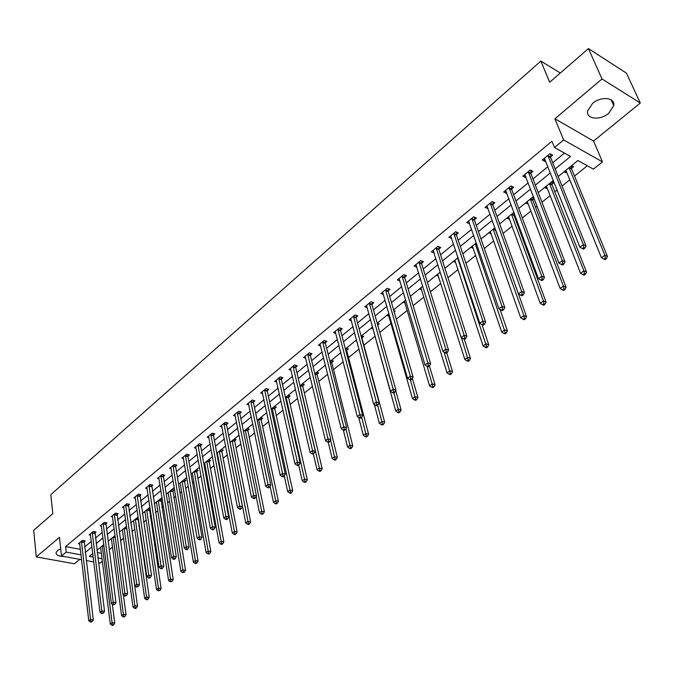 <?xml version="1.0" encoding="UTF-8"?>
<svg xmlns="http://www.w3.org/2000/svg" width="674" height="674" viewBox="0 0 674 674"><rect width="100%" height="100%" fill="white"/><g stroke="black" fill="none" stroke-linecap="round" stroke-linejoin="round"><path stroke-width="1.01" d="M60.702 548.762L57.509 550.532L56.094 552.562C56.035 555.115 58.68 556.421 64.013 556.488M608.715 113.283L613.736 105.607C615.472 97.452 600.981 95.935 592.505 103.476L587.61 111.025C585.917 119.231 600.239 120.697 608.715 113.283M102.355 561.257L100.064 563.085L98.48 562.79M560.305 73.011L540.851 61.073L50.794 494.691L52.816 513.647L33.7 530.244L36.286 556.909L74.376 563.767L79.776 559.369M540.851 61.073L549.681 82.245L588.427 48.595L626.441 73.137L640.3 103.021L602.034 78.959L554.913 118.767L563.633 139.939L602.48 161.886L593.398 169.14L577.896 160.53L558.207 176.478M554.913 118.767L593.567 141.068L640.3 103.021M593.567 141.068L602.48 161.886M109.095 549.858L112.507 547.111M120.402 540.775L123.536 538.256M131.91 531.533L134.749 529.25M138.827 525.973L139.392 525.526M143.621 522.131L146.157 520.092M150.251 516.798L151.288 515.972M155.534 512.552L157.758 510.774M161.878 507.463L163.394 506.241M167.666 502.812L169.562 501.288M173.707 497.968L175.72 496.342M180.017 492.896L181.576 491.641M185.738 488.296L188.273 486.266M192.596 482.795L193.8 481.826M197.988 478.464L201.054 475.996M205.402 472.508L206.244 471.825M210.448 468.447L214.079 465.532M218.443 462.027L218.915 461.656M223.145 458.261L227.349 454.883M236.06 447.881L240.871 444.023M249.22 437.308L254.646 432.952M262.624 426.549L268.69 421.68M276.273 415.58L283.004 410.171M290.182 404.408L297.613 398.452M304.362 393.026L312.5 386.488M318.81 381.425L327.69 374.289M333.537 369.588L343.192 361.837M348.559 357.532L359.015 349.132M363.876 345.231L375.022 336.275M379.791 332.442L390.937 323.495M396.295 319.19L407.18 310.444M413.154 305.651L423.752 297.133M430.374 291.817L440.678 283.543M447.966 277.688L457.958 269.667M465.945 263.248L475.6 255.497M484.311 248.495L493.629 241.014M503.099 233.415L512.046 226.22M516.697 222.487L517.48 221.856M522.299 217.988L530.876 211.097M535.544 207.348L537.102 206.101M541.947 202.208L550.119 195.645M554.812 191.871L557.179 189.975M562.049 186.066L569.8 179.84M574.509 176.049L587.324 165.762M588.427 48.595L602.034 78.959M97.199 552.528L101.344 553.312M571.653 165.593L573.641 166.68L571.577 168.348M564.045 171.752L566.034 172.83L566.724 172.274M546.37 186.075L580.567 273.299L583.878 270.83L586.532 272.085L552.082 184.962L552.014 181.508L554.003 182.561L551.989 184.187M544.567 187.532L546.563 188.577L547.162 188.097M532.797 197.078L533.859 197.617M525.518 202.975L527.523 203.978L528.028 203.573M532.831 199.689L534.221 198.569M506.882 218.073L508.895 219.05L509.308 218.713M514.085 214.846L514.709 214.349M488.65 232.85L490.984 233.533M470.797 247.316L473.055 248.032M453.316 261.478L455.506 262.237M436.204 275.354L438.319 276.138M419.439 288.935L421.486 289.753M410.786 297.756L411.325 297.967L410.938 298.279M403.018 302.247L404.973 303.014M393.801 310.579L395.107 311.085L394.164 311.843M386.927 315.289L388.788 315.996M388.974 313.629L377.196 323.175L379.209 323.941L377.743 325.129M371.155 328.07L372.933 328.727M361.601 335.804L363.631 336.545L362.031 337.834M355.687 340.597L356.841 341.01M346.326 348.188L348.357 348.896L346.79 350.168M331.347 360.32L333.377 361.011L331.844 362.258M316.654 372.233L318.684 372.899L317.176 374.121M302.247 383.91L304.277 384.551L302.794 385.747M288.11 395.368L290.132 395.992L288.683 397.163M274.234 406.607L276.256 407.214L274.832 408.368M260.611 417.644L262.633 418.234L261.234 419.363M247.24 428.479L249.262 429.052L247.889 430.155M234.114 439.119L236.136 439.667L234.788 440.754M221.224 449.558L223.246 450.097L221.923 451.167M216.885 453.678L217.449 453.821M208.569 459.82L210.583 460.334L209.277 461.387M203.826 463.737L204.829 463.99M196.134 469.896L198.139 470.401L196.867 471.429M191.408 473.729L192.435 473.982M183.909 479.804L185.923 480.284L184.668 481.295M179.267 483.561L180.261 483.797M171.904 489.526L173.909 489.998L172.679 490.992M167.346 493.225L168.298 493.444M160.109 499.089L162.114 499.544L160.901 500.521M155.627 502.72L156.545 502.93M148.516 508.491L150.209 508.862M149.316 509.889L150.251 509.14M144.101 512.063L144.986 512.248M137.108 517.725L138.288 517.977M137.934 519.098L138.397 518.719M132.778 521.238L133.629 521.415M125.903 526.807L126.594 526.95M121.64 530.261L122.457 530.43M110.688 539.141L111.48 539.293M99.921 547.869L100.679 548.013M555.199 168.955L570.533 156.444L554.483 147.53L551.939 141.254L65.597 546.572L80.408 549.369M84.587 546.959L91.302 541.449M95.396 538.088L102.271 532.443M106.382 529.065L113.426 523.285M117.562 519.89L124.774 513.967M128.936 510.555L136.325 504.489M140.504 501.06L148.078 494.842M152.282 491.397L160.041 485.027M164.262 481.556L172.215 475.035M176.462 471.547L184.617 464.858M188.88 461.353L197.238 454.495M201.526 450.973L210.094 443.947M214.399 440.408L223.187 433.197M227.517 429.641L236.523 422.253M240.879 418.672L250.121 411.089M254.494 407.5L263.972 399.724M268.37 396.11L278.092 388.131M282.516 384.5L292.491 376.311M296.939 372.663L307.176 364.263M311.641 360.598L322.147 351.98M326.637 348.289L337.421 339.443M341.929 335.736L352.999 326.654M357.54 322.93L368.905 313.595M373.463 309.855L385.14 300.275M389.715 296.518L401.712 286.669M406.312 282.895L418.63 272.785M423.255 268.985L435.918 258.597M440.569 254.78L453.577 244.106M458.244 240.264L471.623 229.295M476.316 225.436L490.065 214.155M494.783 210.28L508.921 198.678M513.655 194.786L528.205 182.848M532.966 178.947L547.928 166.663M552.705 162.737L564.475 153.082M550.574 156.865L552.638 155.155L549.967 153.689L542.334 160.008L545.005 161.457L545.645 160.926M530.91 173.083L532.932 171.415L530.253 170L522.788 176.175L525.467 177.574L526.015 177.127M511.692 188.947L513.664 187.313L510.976 185.948L503.68 191.98L506.368 193.337L506.814 192.966M492.888 204.458L494.817 202.866L492.13 201.543L484.985 207.449L488.035 208.46M474.496 219.631L476.392 218.073L473.687 216.792L466.703 222.572L469.668 223.616M456.5 234.485L458.354 232.96L455.649 231.713L448.808 237.374L451.698 238.444M438.892 249.018L440.703 247.518L437.99 246.322L431.301 251.857L434.115 252.952M421.646 263.239L423.424 261.782L420.711 260.619L414.156 266.036L416.894 267.165M404.771 277.174L406.506 275.742L403.785 274.613L397.374 279.921L400.019 280.999M388.232 290.814L389.934 289.407L387.213 288.32L380.936 293.519L383.489 294.53M372.04 304.176L373.708 302.803L370.986 301.75L364.828 306.839L367.296 307.782M356.167 317.269L357.801 315.921L355.08 314.901L349.056 319.897L351.432 320.773M340.623 330.1L342.215 328.777L339.502 327.8L333.588 332.686L335.888 333.512M325.373 342.678L326.949 341.381L324.228 340.429L318.431 345.223L320.656 345.998M310.436 355.004L311.969 353.74L309.256 352.814L303.57 357.515L305.726 358.239M295.785 367.103L297.285 365.856L294.572 364.963L289.003 369.571L291.092 370.245M281.412 378.957L282.886 377.735L280.173 376.876L274.714 381.391L276.736 382.032M267.317 390.591L268.766 389.395L266.053 388.553L260.695 392.993L262.658 393.591M253.483 401.999L254.907 400.828L252.194 400.019L246.937 404.366L248.849 404.931M239.91 413.196L241.309 412.05L238.604 411.266L233.44 415.529L235.293 416.06M226.59 424.19L227.964 423.061L225.259 422.303L220.196 426.49L221.999 426.996M213.515 434.983L214.863 433.871L212.158 433.138L207.188 437.249L208.94 437.721M200.675 445.573L201.998 444.486L199.302 443.77L194.415 447.814L196.126 448.261M188.071 455.978L189.369 454.908L186.673 454.217L181.879 458.185L183.547 458.606M175.687 466.189L176.959 465.144L174.28 464.47L169.57 468.371L171.188 468.767M163.521 476.223L164.776 475.195L162.097 474.547L157.472 478.38L159.047 478.751M151.574 486.089L152.804 485.069L150.133 484.446L145.584 488.212L147.126 488.566M139.838 495.778L141.043 494.775L138.372 494.177L133.907 497.867L135.415 498.204M128.296 505.298L129.484 504.312L126.822 503.731L122.432 507.362L123.898 507.682M116.956 514.65L118.127 513.689L115.465 513.125L111.151 516.697L112.583 516.992M105.81 523.85L106.955 522.906L104.302 522.358L100.064 525.863L101.462 526.15M94.849 532.898L95.978 531.963L93.332 531.432L89.162 534.886L90.527 535.156M84.065 541.786L85.177 540.877L82.54 540.363L78.437 543.758L79.776 544.011M81.621 559.706L61.494 556.025L59.464 537.338L36.286 556.909M61.494 556.025L66.212 552.116L81.049 554.87M65.597 546.572L66.212 552.116M554.483 147.53L563.633 139.939M93.812 561.939L86.213 560.549M92.793 553.64L89.372 556.412L93.223 557.128M97.873 557.996L102.035 558.763M553.379 180.396L538.256 192.654M533.446 196.547L518.753 208.46M513.967 212.335L499.678 223.911M494.918 227.77L481.025 239.026M476.291 242.867L462.785 253.812M458.067 257.637L444.924 268.286M440.232 272.085L427.451 282.44M422.783 286.231L410.348 296.307M405.697 300.073L393.599 309.88M372.587 326.898L361.121 336.2M356.546 339.907L345.374 348.955M340.825 352.645L329.948 361.458M325.416 365.131L314.817 373.716M310.318 377.373L299.989 385.73M295.507 389.37L285.447 397.517M280.991 401.131L271.192 409.076M266.752 412.665L257.198 420.408M252.792 423.988L243.474 431.529M239.085 435.092L230.011 442.447M225.638 445.986L216.792 453.155M212.445 456.677L203.809 463.678M199.487 467.175L191.071 473.999M186.774 477.487L178.559 484.143M174.28 487.605L166.267 494.093M162.021 497.547L154.203 503.874M149.973 507.303L142.34 513.487M138.136 516.899L130.689 522.931M126.501 526.327L119.239 532.207M115.077 535.586L107.983 541.332M103.838 544.685L96.921 550.296M85.244 552.461L91.976 546.968M96.087 543.615L102.979 537.987M107.107 534.625L114.176 528.854M118.321 525.467L125.558 519.561M129.728 516.158L137.142 510.108M141.338 506.688L148.937 500.487M153.15 497.05L160.934 490.697M165.172 487.235L173.151 480.722M177.414 477.251L185.594 470.578M189.874 467.082L198.257 460.241M202.562 456.728L211.156 449.71M215.486 446.18L224.299 438.993M228.646 435.438L237.686 428.066M242.059 424.494L251.326 416.928M255.724 413.347L265.236 405.588M269.651 401.982L279.407 394.02M283.847 390.398L293.856 382.225M298.321 378.586L308.591 370.195M313.081 366.538L323.63 357.936M328.137 354.254L338.963 345.417M343.487 341.718L354.608 332.653M359.158 328.937L370.574 319.619M375.148 315.887L386.876 306.316M391.476 302.567L403.515 292.735M408.141 288.969L420.509 278.868M425.159 275.076L437.873 264.705M442.54 260.889L455.607 250.231M460.3 246.398L473.738 235.437M478.447 231.586L492.264 220.314M496.999 216.455L511.204 204.862M515.964 200.978L530.573 189.049M535.358 185.148L550.388 172.881M543.91 158.702L545.005 161.457M565.216 170.808L566.034 172.83M545.78 186.555L546.563 188.577M524.423 174.827L525.467 177.574M526.765 201.964L527.523 203.978M505.357 190.599L506.368 193.337M508.162 217.045L508.895 219.05M486.712 206.017L487.681 208.755M489.956 231.797L490.664 233.794M468.472 221.106L469.407 223.835M472.137 246.237L472.811 248.234M450.62 235.875L451.521 238.596M454.689 260.375L455.338 262.363M433.18 250.45L434.014 253.045M437.594 274.225L438.226 276.205M416.153 264.857L416.869 267.182M420.879 287.773L421.469 289.761M547.903 155.399L583.305 244.595L579.901 247.181L544.381 158.306M550.599 154.034L550.666 157.649L586.035 245.943L583.305 244.595L583.81 247.552L582.446 248.588L583.541 249.127L584.906 248.091L583.81 247.552M584.906 248.091L586.035 245.943M579.901 247.181L582.446 248.588M565.899 170.252L601.435 257.738L604.822 255.21L607.468 256.516L571.678 169.123L571.594 165.636M605.319 258.125L603.963 259.136L605.016 259.65L606.373 258.639L605.319 258.125L604.822 255.21L569.075 167.674M603.963 259.136L601.435 257.738M607.468 256.516L606.373 258.639M528.231 171.668L562.268 260.594L558.94 263.121L524.793 174.515M530.952 170.37L531.002 173.867L565.006 261.891L562.268 260.594L562.773 263.517L561.442 264.528L562.537 265.042L563.877 264.031L562.773 263.517M563.877 264.031L565.006 261.891M558.94 263.121L561.442 264.528M509.005 187.583L541.727 276.222L538.475 278.691L505.643 190.363M511.734 186.336L511.768 189.723L544.474 277.477L541.727 276.222L542.233 279.112L540.927 280.098L542.031 280.595L543.328 279.609L542.233 279.112M543.328 279.609L544.474 277.477M538.475 278.691L540.927 280.098M584.375 273.703L583.044 274.689L584.105 275.186L585.436 274.208L584.375 273.703L583.878 270.83L549.479 183.589L552.082 184.962M583.044 274.689L580.567 273.299M586.532 272.085L585.436 274.208M527.262 201.56L560.178 288.506L563.413 286.088L566.076 287.301L532.915 200.456L532.864 197.111M563.911 288.927L562.613 289.887L563.683 290.376L564.972 289.407L563.911 288.927L563.413 286.088L530.295 199.1M562.613 289.887L560.178 288.506M566.076 287.301L564.972 289.407M490.192 203.135L521.651 291.488L518.483 293.906L486.906 205.856M492.947 201.939L492.964 205.233L524.414 292.693L521.651 291.488L522.156 294.336L520.892 295.305L521.996 295.785L523.26 294.816L522.156 294.336M523.26 294.816L524.414 292.693M518.483 293.906L520.892 295.305M471.8 218.359L502.037 306.409L498.937 308.768L468.582 221.013M474.563 217.205L474.563 220.398L504.809 307.571L502.037 306.409L502.543 309.223L501.304 310.166L502.408 310.63L503.655 309.686L502.543 309.223M503.655 309.686L504.809 307.571M498.937 308.768L501.304 310.166M453.796 233.246L482.87 320.993L479.837 323.301L450.653 235.849M456.576 232.142L456.568 235.243L485.642 322.113L482.87 320.993L483.376 323.773L482.163 324.691L483.266 325.138L484.488 324.219L483.376 323.773M484.488 324.219L485.642 322.113M479.837 323.301L482.163 324.691M508.567 216.708L540.253 303.359L543.421 301.008L546.092 302.171L514.161 215.613L514.119 212.757M543.91 303.806L542.646 304.749L543.716 305.212L544.98 304.269L543.91 303.806L543.421 301.008L511.541 214.307M542.646 304.749L540.253 303.359M546.092 302.171L544.98 304.269M490.276 231.527L520.775 317.892L523.866 315.584L526.546 316.713L495.744 230.087M524.364 318.347L523.125 319.274L524.195 319.72L525.434 318.794L524.364 318.347L523.866 315.584L493.183 229.177M523.125 319.274L520.775 317.892M526.546 316.713L525.434 318.794M472.373 246.035L501.726 332.097L504.75 329.839L507.438 330.926L500.041 309.417M505.247 332.568L504.034 333.47L505.112 333.9L506.317 332.998L505.247 332.568L475.221 243.735M504.034 333.47L501.726 332.097M507.438 330.926L506.317 332.998M454.849 260.24L483.098 345.989L486.055 343.782L488.751 344.827L482.028 324.615M486.544 346.478L485.364 347.363L486.443 347.776L487.622 346.899L486.544 346.478L457.638 257.982M485.364 347.363L483.098 345.989M488.751 344.827L487.622 346.899M437.687 274.149L464.875 359.579L467.764 357.422L470.469 358.433L464.302 339.224M468.261 360.084L467.099 360.944L468.177 361.348L469.34 360.489L468.261 360.084L461.454 337.682M467.099 360.944L464.875 359.579M470.469 358.433L469.34 360.489M420.888 287.798L447.039 372.874L449.87 370.767L452.574 371.736L446.71 352.847M450.358 373.396L449.229 374.238L450.308 374.626L451.445 373.784L450.358 373.396L444.115 352.157M449.229 374.238L447.039 372.874M452.574 371.736L451.445 373.784M404.408 301.118L429.582 385.899L432.354 383.826L435.067 384.77L429.422 365.957M432.843 386.429L431.731 387.255L432.818 387.626L433.93 386.8L432.843 386.429L427.122 366.302M431.731 387.255L429.582 385.899M435.067 384.77L433.93 386.8M388.275 314.194L412.496 398.637L415.209 396.615L417.922 397.525L412.387 378.426M415.698 399.185L414.611 399.994L415.69 400.356L416.776 399.547L415.698 399.185L410.382 379.9M414.611 399.994L412.496 398.637M417.922 397.525L416.776 399.547M377.608 324.657L377.667 323.368M372.452 327.008L395.756 411.115L398.418 409.135L401.131 410.011L395.705 390.608M398.907 411.679L397.837 412.471L398.924 412.817L399.985 412.025L398.907 411.679L393.894 392.891M397.837 412.471L395.756 411.115M401.131 410.011L399.985 412.025M374.314 404.451L379.369 423.339L381.973 421.402L384.686 422.244L362.073 338.559L362.123 335.997M382.461 423.912L381.417 424.687L382.503 425.024L383.548 424.249L382.461 423.912L377.617 405.226M381.417 424.687L379.369 423.339M384.686 422.244L383.548 424.249M358.694 417.45L363.311 435.311L365.864 433.416L368.577 434.224L346.824 350.884L346.883 348.382M366.344 435.893L365.325 436.659L366.412 436.979L367.431 436.221L366.344 435.893L361.652 417.198M365.325 436.659L363.311 435.311M368.577 434.224L367.431 436.221M343.361 430.122L347.582 447.047L350.084 445.185L352.797 445.969L331.869 362.974L331.937 360.523M350.564 447.637L349.562 448.387L350.649 448.699L351.651 447.949L350.564 447.637L345.947 428.715M349.562 448.387L347.582 447.047M352.797 445.969L351.651 447.949M328.238 442.27L332.164 458.547L334.616 456.719L337.329 457.478L317.201 374.828L317.277 372.436M335.096 459.146L334.11 459.879L335.197 460.182L336.183 459.449L335.096 459.146L330.563 440.004M334.11 459.879L332.164 458.547M337.329 457.478L336.183 459.449M313.359 453.939L317.05 469.82L319.451 468.026L322.164 468.759L302.82 386.455L302.896 384.113M319.931 470.427L318.971 471.143L320.057 471.429L321.018 470.722L319.931 470.427L300.166 385.587M318.971 471.143L317.05 469.82M322.164 468.759L321.018 470.722M298.683 465.068L302.23 480.865L304.589 479.113L307.302 479.812L288.699 397.871L288.784 395.579M305.061 481.489L304.117 482.188L305.204 482.466L306.148 481.767L305.061 481.489L286.054 397.028M304.117 482.188L302.23 480.865M307.302 479.812L306.148 481.767M284.268 475.869L287.697 491.7L290.005 489.981L292.718 490.655L274.849 409.067L274.941 406.818M290.486 492.332L289.559 493.023L290.646 493.292L291.572 492.601L290.486 492.332L272.203 408.25M289.559 493.023L287.697 491.7M292.718 490.655L291.572 492.601M270.089 486.274L273.45 502.332L275.708 500.639L278.421 501.296L261.251 420.054L261.344 417.855M276.188 502.973L275.278 503.647L276.365 503.899L277.275 503.225L276.188 502.973L258.605 419.27M275.278 503.647L273.45 502.332M278.421 501.296L277.275 503.225M256.187 496.485L259.465 512.754L261.689 511.103L264.393 511.734L247.906 430.846L247.998 428.689M262.161 513.403L261.268 514.068L262.354 514.313L263.248 513.655L262.161 513.403L245.26 430.088L247.906 430.846M261.268 514.068L259.465 512.754M264.393 511.734L263.248 513.655M230.078 442.388L245.749 522.99L247.931 521.364L250.635 521.971L234.796 441.445L234.897 439.33M248.403 523.639L247.527 524.288L248.605 524.532L249.481 523.883L248.403 523.639L232.159 440.703L234.796 441.445M247.527 524.288L245.749 522.99M250.635 521.971L249.481 523.883M436.179 247.821L464.125 335.248L461.159 337.506L433.104 250.366M438.968 246.751L438.951 249.768L466.905 336.334L464.125 335.248L464.63 337.994L463.442 338.896L464.555 339.325L465.742 338.424L464.63 337.994M465.742 338.424L466.905 336.334M461.159 337.506L463.442 338.896M418.933 262.085L445.8 349.191L442.894 351.398L415.917 264.579M421.73 261.057L421.705 263.997L448.581 350.236L445.8 349.191L446.298 351.904L445.143 352.78L446.255 353.201L447.418 352.317L446.298 351.904M447.418 352.317L448.581 350.236M442.894 351.398L445.143 352.78M402.049 276.054L427.872 362.831L425.033 364.988L399.101 278.497M404.855 275.059L404.821 277.915L430.652 363.842L427.872 362.831L428.369 365.51L427.232 366.37L428.352 366.774L429.481 365.906L428.369 365.51M429.481 365.906L430.652 363.842M425.033 364.988L427.232 366.37M385.52 289.727L410.323 376.176L407.551 378.291L382.621 292.12M388.325 288.767L388.283 291.556L413.12 377.145L410.323 376.176L410.828 378.822L409.716 379.664L410.828 380.052L411.94 379.209L410.828 378.822M411.94 379.209L413.12 377.145M407.551 378.291L409.716 379.664M369.318 303.132L393.161 389.235L390.44 391.308L366.488 305.474M372.132 302.196L372.082 304.918L395.95 390.17L393.161 389.235L393.658 391.847L392.571 392.672L393.683 393.043L394.779 392.217L393.658 391.847M394.779 392.217L395.95 390.17M390.44 391.308L392.571 392.672M353.454 316.258L376.353 402.024L373.691 404.046L350.674 318.549M356.268 315.348L356.209 318.002L379.15 402.926L376.353 402.024L376.85 404.602L375.789 405.411L376.901 405.765L377.971 404.964L376.85 404.602M377.971 404.964L379.15 402.926M373.691 404.046L375.789 405.411M337.901 329.123L359.899 414.535L357.296 416.524L335.18 331.372M340.724 328.238L340.656 330.833L362.696 415.403L359.899 414.535L360.396 417.088L359.352 417.88L360.472 418.225L361.517 417.433L360.396 417.088M361.517 417.433L362.696 415.403M357.296 416.524L359.352 417.88M322.661 341.726L343.782 426.794L341.238 428.74L319.99 343.934M325.483 340.876L325.407 343.403L346.579 427.636L343.782 426.794L344.279 429.321L343.26 430.096L344.38 430.425L345.4 429.65L344.279 429.321M345.4 429.65L346.579 427.636M341.238 428.74L343.26 430.096M307.715 354.086L328.002 438.799L325.5 440.703L305.103 356.251M310.546 353.252L310.461 355.729L330.799 439.608L328.002 438.799L328.499 441.293L327.497 442.051L328.617 442.38L329.611 441.613L328.499 441.293M329.611 441.613L330.799 439.608M325.5 440.703L327.497 442.051M293.064 366.209L312.542 450.569L310.091 452.431L290.502 368.333M295.894 365.392L295.802 367.819L315.331 451.344L312.542 450.569L313.031 453.029L312.054 453.779L313.166 454.082L314.151 453.341L313.031 453.029M314.151 453.341L315.331 451.344M310.091 452.431L312.054 453.779M278.699 378.097L297.386 462.094L294.985 463.923L276.18 380.178M281.521 377.305L281.429 379.673L300.174 462.844L297.386 462.094L297.874 464.529L296.914 465.262L298.034 465.557L298.995 464.833L297.874 464.529M298.995 464.833L300.174 462.844M294.985 463.923L296.914 465.262M264.604 389.757L282.532 473.392L280.182 475.178L262.135 391.796M267.426 388.982L267.325 391.299L285.321 474.117L282.532 473.392L283.021 475.802L282.077 476.518L283.198 476.804L284.142 476.088L283.021 475.802M284.142 476.088L285.321 474.117M280.182 475.178L282.077 476.518M250.77 401.19L267.974 484.463L265.666 486.224L248.352 403.195M253.601 400.432L253.491 402.707L270.763 485.162L267.974 484.463L268.463 486.855L267.536 487.555L268.656 487.833L269.575 487.134L268.463 486.855M269.575 487.134L270.763 485.162M265.666 486.224L267.536 487.555M237.206 412.421L253.694 495.323L251.436 497.05L234.83 414.384M240.028 411.679L239.919 413.903L256.482 495.997L253.694 495.323L254.182 497.69L253.281 498.372L254.393 498.642L255.294 497.951L254.182 497.69M255.294 497.951L256.482 495.997M251.436 497.05L253.281 498.372M223.886 423.432L239.7 505.98L237.475 507.665L221.552 425.361M226.708 422.708L226.599 424.89L242.48 506.629L239.7 505.98L240.18 508.314L239.295 508.988L240.407 509.241L241.292 508.567L240.18 508.314M241.292 508.567L242.48 506.629M237.475 507.665L239.295 508.988M210.819 434.25L225.967 516.427L223.785 518.079L208.527 436.145M213.633 433.534L213.515 435.674L228.739 517.051L225.967 516.427L226.447 518.736L225.571 519.393L226.683 519.646L227.559 518.98L226.447 518.736M227.559 518.98L228.739 517.051M223.785 518.079L225.571 519.393M197.979 444.865L212.487 526.672L210.355 528.298L195.73 446.727M200.793 444.166L200.675 446.264L215.267 527.279L212.487 526.672L212.967 528.964L212.116 529.612L213.228 529.848L214.079 529.2L212.967 528.964M214.079 529.2L215.267 527.279M210.355 528.298L212.116 529.612M185.375 455.287L199.268 536.731L197.17 538.324L183.168 457.115M188.189 454.605L188.063 456.66L202.04 537.313L199.268 536.731L199.748 538.989L198.906 539.63L200.018 539.857L200.86 539.225L199.748 538.989M200.86 539.225L202.04 537.313M197.17 538.324L198.906 539.63M172.999 465.532L186.294 546.597L184.238 548.164L170.834 467.318M175.804 464.858L175.678 466.871L189.057 547.162L186.294 546.597L186.774 548.838L185.948 549.462L187.052 549.689L187.877 549.066L186.774 548.838M187.877 549.066L189.057 547.162M184.238 548.164L185.948 549.462M160.842 475.583L173.555 556.286L171.541 557.828L158.719 477.344M163.647 474.926L163.521 476.906L176.318 556.825L173.555 556.286L174.035 558.51L173.226 559.117L174.33 559.336L175.139 558.721L174.035 558.51M175.139 558.721L176.318 556.825M171.541 557.828L173.226 559.117M217.255 452.785L232.286 533.024L234.426 531.432L237.13 532.013L221.923 451.85L222.032 449.777M234.897 533.69L234.038 534.322L235.116 534.558L235.976 533.918L234.897 533.69L234.426 531.432L219.294 451.125M234.038 534.322L232.286 533.024M237.13 532.013L235.976 533.918M204.652 462.996L219.067 542.882L221.173 541.315L223.869 541.879L209.285 462.069L209.395 460.03M221.636 543.547L220.802 544.171L221.881 544.398L222.723 543.775L221.636 543.547L221.173 541.315L206.657 461.37M220.802 544.171L219.067 542.882M223.869 541.879L222.723 543.775M192.275 473.03L206.101 552.554L208.165 551.012L210.852 551.559L196.867 472.103L196.977 470.107M208.628 553.228L207.803 553.843L208.881 554.053L209.707 553.438L208.628 553.228L208.165 551.012L194.238 471.429M207.803 553.843L206.101 552.554M210.852 551.559L209.707 553.438M180.11 482.879L193.362 562.049L195.393 560.541L198.08 561.063L184.659 481.969L184.777 480.006M195.856 562.731L195.047 563.329L196.117 563.54L196.934 562.933L195.856 562.731L195.393 560.541L182.047 481.337L184.659 481.969M195.047 563.329L193.362 562.049M198.08 561.063L196.934 562.933M148.903 485.465L161.052 565.798L159.072 567.306L146.806 487.192M151.701 484.817L163.807 566.32L161.052 565.798L161.524 567.997L160.732 568.595L161.836 568.805L162.628 568.199L161.524 567.997M162.628 568.199L163.807 566.32M159.072 567.306L160.732 568.595M168.155 492.568L180.859 571.375L182.848 569.892L185.527 570.398L172.788 489.737M183.311 572.058L182.511 572.656L184.381 572.26L183.311 572.058L182.848 569.892L170.059 491.026M182.511 572.656L180.859 571.375M185.527 570.398L184.381 572.26M137.167 495.171L148.777 575.141L146.831 576.624L135.112 496.873M139.956 494.531L151.524 575.638L148.777 575.141L149.249 577.315L148.465 577.904L149.569 578.107L150.344 577.508L149.249 577.315M150.344 577.508L151.524 575.638M146.831 576.624L148.465 577.904M156.41 502.088L168.576 580.541L170.522 579.084L173.21 579.564L161.01 499.291M170.985 581.224L170.202 581.814L172.064 581.418L170.985 581.224L170.522 579.084L158.28 500.571M170.202 581.814L168.576 580.541M173.21 579.564L172.064 581.418M125.634 504.716L136.721 584.316L134.808 585.773L123.612 506.385M128.414 504.076L139.459 584.796L136.721 584.316L137.184 586.464L136.418 587.046L138.288 586.658L137.184 586.464M138.288 586.658L139.459 584.796M134.808 585.773L136.418 587.046M144.868 511.44L156.503 589.539L158.424 588.107L161.103 588.571L149.434 508.693M158.887 590.23L158.112 590.803L159.957 590.416L158.887 590.23L158.424 588.107L146.705 509.982L149.308 510.547M158.112 590.803L156.503 589.539M161.103 588.571L159.957 590.416M114.302 514.085L124.875 593.322L122.997 594.754L112.314 515.736M117.074 513.47L127.613 593.786L124.875 593.322L125.339 595.454L124.589 596.027L126.434 595.639L125.339 595.454M126.434 595.639L127.613 593.786M122.997 594.754L124.589 596.027M133.519 520.64L144.649 598.377L146.536 596.97L149.207 597.425L138.044 517.927M146.991 599.076L146.241 599.641L147.303 599.818L148.061 599.253L146.991 599.076L146.536 596.97L135.322 519.199L137.917 519.755M146.241 599.641L144.649 598.377M149.207 597.425L148.061 599.253M103.156 523.302L113.24 602.177L111.387 603.584L101.201 524.92M105.928 522.695L115.97 602.623L113.24 602.177L113.704 604.283L112.962 604.848L114.799 604.46L113.704 604.283M114.799 604.46L115.97 602.623M111.387 603.584L112.962 604.848M122.356 529.688L132.997 607.072L134.851 605.682L137.513 606.12L126.746 528.062M135.305 607.771L134.564 608.319L135.634 608.496L136.375 607.94L135.305 607.771L134.851 605.682L124.134 528.248M134.564 608.319L132.997 607.072M137.513 606.12L136.375 607.94M92.203 532.367L101.808 610.871L99.988 612.253L90.282 533.96M94.967 531.761L104.529 611.301L101.808 610.871L102.271 612.961L101.547 613.517L103.358 613.129L102.271 612.961M103.358 613.129L104.529 611.301M99.988 612.253L101.547 613.517M111.378 538.577L121.547 615.606L123.367 614.25L126.03 614.663L123.409 595.083M123.822 616.314L123.098 616.853L124.159 617.022L124.892 616.474L123.822 616.314L123.367 614.25L113.131 537.186L115.347 537.625M123.098 616.853L121.547 615.606M126.03 614.663L124.892 616.474M81.428 541.281L90.569 619.423L88.783 620.779L79.54 542.84M84.191 540.683L93.29 619.827L90.569 619.423L91.032 621.487L90.316 622.035L92.119 621.655L91.032 621.487M92.119 621.655L93.29 619.827M88.783 620.779L90.316 622.035M100.586 547.322L110.292 623.998L112.086 622.666L114.74 623.062L112.331 604.334M112.541 624.705L111.825 625.245L112.887 625.405L113.603 624.865L112.541 624.705L112.086 622.666L102.305 545.957L104.049 546.294M111.825 625.245L110.292 623.998M114.74 623.062L113.603 624.865M547.895 155.643L550.574 157.109M547.996 156.183L550.666 157.649M571.678 169.123L569.083 167.708M571.577 168.584L569.412 167.405M528.231 171.912L530.91 173.328M528.315 172.451L531.002 173.867M508.996 187.819L511.684 189.183M509.081 188.358L511.768 189.723M551.989 184.432L549.816 183.286M532.915 200.456L530.303 199.133M532.831 199.925L530.649 198.822M490.192 203.38L492.888 204.694M490.268 203.91L492.964 205.233M471.792 218.595L474.496 219.867M471.867 219.126L474.563 220.398M453.787 233.482L456.492 234.721M453.863 234.004L456.568 235.243M514.161 215.613L511.549 214.332M514.085 215.082L511.895 214.012M495.82 230.441L493.191 229.202M495.668 229.893L493.545 228.882M476.847 244.502L475.229 243.761M476.653 243.921L475.583 243.44M458.286 258.294L457.646 258.016M362.022 338.062L361.584 337.901M346.824 350.884L345.787 350.522M346.773 350.387L345.644 349.991M331.869 362.974L330.184 362.401M331.827 362.477L330.049 361.871M317.201 374.828L314.91 374.07M317.168 374.331L314.952 373.607M302.82 386.455L300.174 385.621M302.778 385.966L300.57 385.267M288.699 397.871L286.062 397.053M288.666 397.382L286.458 396.7M274.849 409.067L272.212 408.276M274.815 408.579L272.608 407.922M261.251 420.054L258.614 419.295M261.226 419.573L259.018 418.942M247.872 430.366L245.673 429.751M234.771 440.964L232.572 440.366M436.171 248.049L438.884 249.245M436.238 248.58L438.951 249.768M418.925 262.312L421.638 263.475M418.992 262.835L421.705 263.997M402.041 276.281L404.762 277.402M402.1 276.803L404.821 277.915M385.503 289.955L388.224 291.042M385.562 290.477L388.283 291.556M369.31 303.359L372.031 304.404M369.36 303.864L372.082 304.918M353.437 316.477L356.158 317.496M353.488 316.991L356.209 318.002M337.885 329.342L340.606 330.327M337.935 329.847L340.656 330.833M322.644 341.945L325.365 342.898M322.686 342.451L325.407 343.403M307.706 354.305L310.419 355.232M307.74 354.81L310.461 355.729M293.055 366.429L295.768 367.322M293.089 366.926L295.802 367.819M278.682 378.316L281.395 379.176M278.716 378.805L281.429 379.673M264.587 389.968L267.3 390.802M264.612 390.465L267.325 391.299M250.762 401.409L253.466 402.218M250.787 401.898L253.491 402.707M237.189 412.631L239.893 413.415M237.214 413.12L239.919 413.903M223.869 423.643L226.574 424.401M223.894 424.131L226.599 424.89M210.802 434.46L213.498 435.193M210.819 434.941L213.515 435.674M197.962 445.076L200.658 445.784M197.979 445.556L200.675 446.264M185.358 455.498L188.046 456.18M185.375 455.978L188.063 456.66M172.982 465.734L175.67 466.4M172.999 466.206L175.678 466.871M160.825 475.793L163.504 476.434M160.842 476.257L163.521 476.906M221.923 451.85L219.294 451.159M221.906 451.369L219.707 450.796M209.285 462.069L206.657 461.395M209.26 461.597L207.07 461.033M196.867 472.103L194.247 471.455M196.85 471.631L194.66 471.092M184.651 481.497L182.46 480.975M148.878 485.668L151.557 486.291M148.895 486.139L151.566 486.754M172.67 491.658L170.067 491.051M172.662 491.194L170.48 490.689M137.151 495.373L139.813 495.98M137.151 495.837L139.821 496.443M160.892 501.186L158.28 500.597M160.875 500.723L158.702 500.234M125.617 504.91L128.279 505.492M125.617 505.374L128.287 505.955M149.299 510.092L147.126 509.611M114.277 514.287L116.939 514.852M114.285 514.751L116.939 515.315M137.909 519.292L135.744 518.837M103.139 523.504L105.784 524.052M103.139 523.959L105.793 524.507M126.729 528.804L124.134 528.273M126.72 528.349L124.555 527.902M92.178 532.561L94.823 533.092M92.178 533.024L94.823 533.547M115.288 537.17L113.552 536.824M81.411 541.475L84.048 541.98M81.411 541.93L84.048 542.435M103.99 545.83L102.726 545.586M613.736 105.607L611.149 99.845"/></g></svg>

